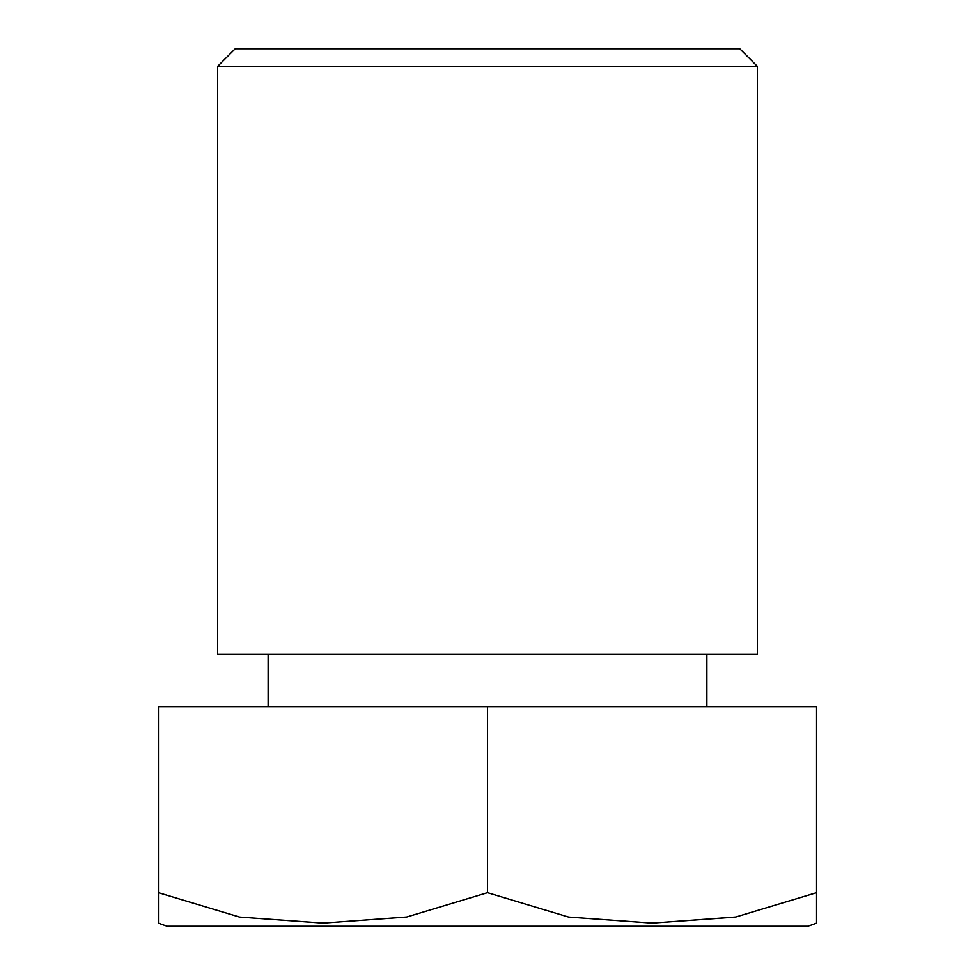 <?xml version="1.0" encoding="UTF-8"?>
<svg xmlns="http://www.w3.org/2000/svg" width="975" height="975" viewBox="0 0 975 975"><rect width="100%" height="100%" fill="white"/><g stroke="black" fill="none" stroke-linecap="round" stroke-linejoin="round"><path stroke-width="1.46" d="M158.438 923.106A176.926 176.926 0 0 0 167.212 926.25L807.787 926.25A176.926 176.926 0 0 0 816.562 923.106L816.562 892.698L735.747 917.012L652.104 923.106L568.62 917.061L487.5 892.698L406.685 917.012L323.042 923.106L239.558 917.061L158.438 892.698L158.438 922.216M158.438 892.698L158.438 706.875L487.5 706.875L487.5 892.698M217.669 66.3L235.219 48.75L739.781 48.75L757.331 66.3L217.669 66.3L217.669 654.225L757.331 654.225L757.331 66.3M268.125 654.225L268.125 706.875M706.875 654.225L706.875 706.875M816.562 892.698L816.562 706.875L487.5 706.875M652.19 923.106L735.138 917.109M816.562 902.484L816.562 923.106"/></g></svg>

